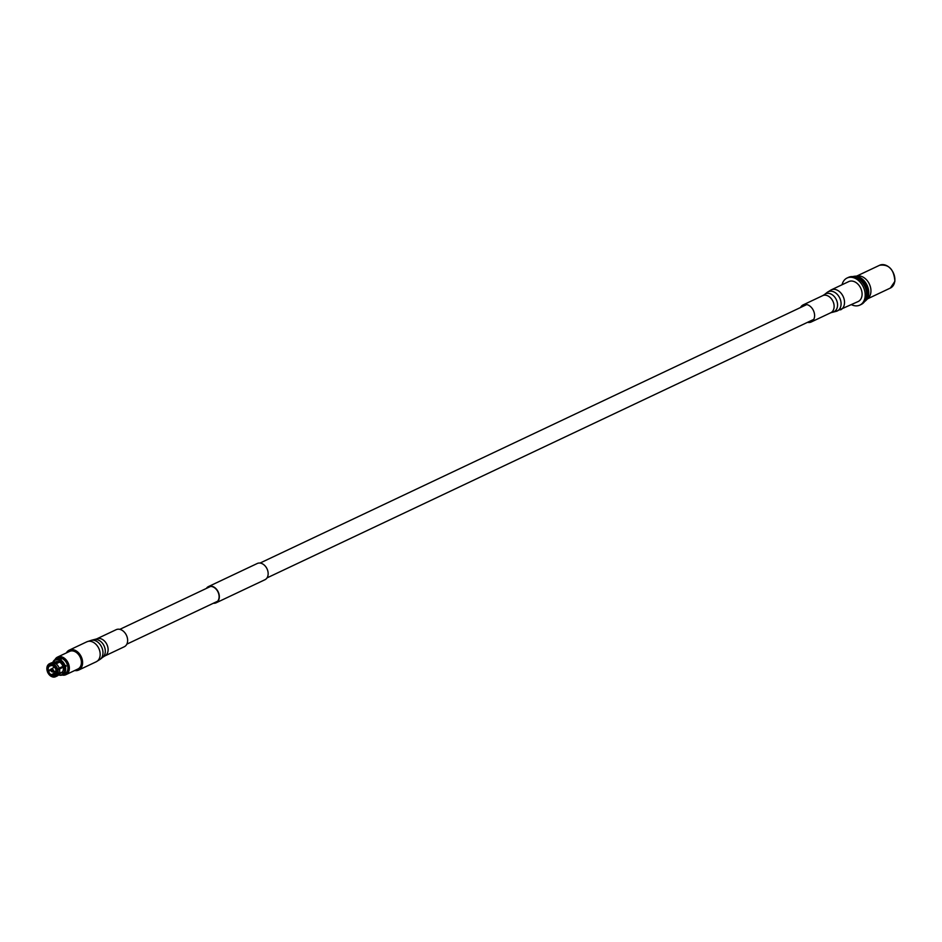 <?xml version="1.0" encoding="UTF-8"?>
<svg xmlns="http://www.w3.org/2000/svg" width="942" height="942" viewBox="0 0 942 942"><rect width="100%" height="100%" fill="white"/><g stroke="black" fill="none" stroke-linecap="round" stroke-linejoin="round"><path stroke-width="1.41" d="M213.94 602.974A8.666 6.311 -115.3 0 0 216.001 602.527A8.666 6.311 -115.3 0 0 218.356 600.136A8.666 6.311 -115.3 0 0 216.848 590.069A8.666 6.311 -115.3 0 0 208.594 586.854A8.666 6.311 -115.3 0 0 206.934 588.161M213.375 603.245A8.984 6.535 -115.3 0 0 216.13 602.809A8.984 6.535 -115.3 0 0 218.568 600.337A8.984 6.535 -115.3 0 0 217.013 589.892A8.984 6.535 -115.3 0 0 208.465 586.572A8.984 6.535 -115.3 0 0 206.38 588.432M216.13 602.809L264.949 579.73A8.984 6.535 -115.3 0 0 267.387 577.258A8.984 6.535 -115.3 0 0 265.832 566.825A8.984 6.535 -115.3 0 0 257.272 563.493L208.465 586.572M864.615 301.522A13.836 10.068 -115.3 0 0 865.945 300.451L868.394 297.978A12.599 9.173 -115.3 0 0 870.808 292.797A12.599 9.173 -115.3 0 0 857.974 275.947L854.512 276.265A13.836 10.068 -115.3 0 0 852.84 276.618M866.087 298.331A13.212 9.62 -115.3 0 0 867.123 294.999A13.212 9.62 -115.3 0 0 856.231 277.501M865.945 300.451A13.836 10.068 -115.3 0 0 868.606 294.752A13.836 10.068 -115.3 0 0 854.512 276.265M864.791 301.263A13.836 10.068 -115.3 0 0 868.053 295.011A13.836 10.068 -115.3 0 0 864.097 281.658A13.836 10.068 -115.3 0 0 853.146 276.654M859.846 305.102L861.271 304.419A14.966 10.904 -115.3 0 0 866.452 296.624A14.966 10.904 -115.3 0 0 861.318 281.187A14.966 10.904 -115.3 0 0 848.471 277.36L847.046 278.031A14.966 10.904 64.7 0 1 859.893 281.858A14.966 10.904 64.7 0 1 865.027 297.295A14.966 10.904 64.7 0 1 859.846 305.102A14.966 10.904 64.7 0 1 851.497 304.69M842.066 284.743A14.966 10.904 64.7 0 1 847.046 278.031M53.529 670.881L51.221 669.727L53.247 671.281M50.774 669.703L53.588 671.093L50.774 669.703M65.869 674.696L77.915 668.997A9.738 7.089 -115.3 0 0 81.295 663.922A9.738 7.089 -115.3 0 0 77.951 653.878A9.738 7.089 -115.3 0 0 69.59 651.393L57.544 657.08A9.738 7.089 64.7 0 1 65.905 659.577A9.738 7.089 64.7 0 1 69.249 669.621A9.738 7.089 64.7 0 1 65.869 674.696A9.738 7.089 64.7 0 1 62.172 675.049M53.953 671.269C53.046 668.796 51.869 668.219 50.409 669.515C51.315 671.987 52.493 672.564 53.953 671.269L53.364 672.093L56.143 670.775M54.401 667.089L50.409 669.515M48.902 666.689A5.122 3.733 -115.3 0 0 48.219 668.431A5.122 3.733 -115.3 0 0 48.313 670.563L47.889 670.692A5.44 3.956 64.7 0 1 47.783 668.408A5.44 3.956 64.7 0 1 48.513 666.536L51.398 665.499M53.058 665.523L52.54 665.77A5.122 3.733 -115.3 0 0 49.997 665.758A5.122 3.733 -115.3 0 0 49.29 666.241L50.809 665.523M55.825 669.479A5.122 3.733 -115.3 0 0 53.152 666.076L52.999 665.888A5.44 3.956 64.7 0 1 55.861 669.538L55.825 669.479M56.049 670.221L56.084 670.28A5.44 3.956 64.7 0 1 55.46 674.437L55.46 674.095A5.122 3.733 -115.3 0 0 56.143 672.352A5.122 3.733 -115.3 0 0 56.049 670.221L63.656 666.618A5.122 3.733 -115.3 0 0 63.573 666.277M63.008 674.672A8.949 6.523 -115.3 0 0 68.142 669.55A8.949 6.523 -115.3 0 0 64.103 659.4A8.949 6.523 -115.3 0 0 55.743 659.306M53.8 662.768L55.849 661.802A6.194 4.51 64.7 0 1 59.005 661.837L59.228 660.307A7.948 5.782 64.7 0 0 53.894 661.084L54.071 660.401A8.502 6.194 64.7 0 1 55.378 659.482L57.58 658.434A8.502 6.194 64.7 0 1 64.88 660.613A8.502 6.194 64.7 0 1 67.8 669.373A8.502 6.194 64.7 0 1 64.857 673.813L62.643 674.849A8.502 6.194 64.7 0 1 58.439 674.861M55.378 659.482A8.502 6.194 64.7 0 1 59.817 659.577L60.606 659.2A8.502 6.194 64.7 0 1 61.206 659.506L60.429 659.871A8.502 6.194 64.7 0 1 65.151 665.888L65.94 665.511A8.502 6.194 64.7 0 1 66.152 666.265L65.363 666.63A8.502 6.194 64.7 0 1 65.587 670.421A8.502 6.194 64.7 0 1 64.339 673.483L65.128 673.106A8.502 6.194 64.7 0 1 64.739 673.554L63.95 673.93A8.502 6.194 64.7 0 1 62.643 674.849M57.003 675.544L56.037 675.167A6.382 4.651 -115.3 0 0 56.92 672.929A6.382 4.651 -115.3 0 0 56.779 670.186L57.851 669.868A7.171 5.216 64.7 0 1 58.015 673A7.171 5.216 64.7 0 1 57.003 675.544L58.604 674.778A7.171 5.216 -115.3 0 0 59.629 672.235A7.171 5.216 -115.3 0 0 59.452 669.103L57.851 669.868M65.363 666.63L63.161 667.124A6.194 4.51 64.7 0 1 63.291 669.786A6.194 4.51 64.7 0 1 62.431 671.94L64.339 673.483M63.161 667.124L59.452 669.103M64.445 666.936A7.948 5.782 64.7 0 1 64.645 670.445A7.948 5.782 64.7 0 1 63.491 673.294M54.93 659.718A9.738 7.089 64.7 0 1 57.544 657.08M52.834 662.638A7.948 5.782 64.7 0 1 53.506 661.519L53.988 660.707M52.728 662.638A8.502 6.194 64.7 0 1 53.67 660.848M59.228 660.307L59.817 659.577M54.295 662.532L53.506 661.519M53.894 661.084L54.836 662.285M55.519 663.486L59.005 661.837M47.948 664.97L47.936 665.806A6.382 4.651 -115.3 0 0 47.194 670.786L47.1 670.645A7.171 5.216 64.7 0 1 47.948 664.97L48.336 664.781M54.718 663.074A7.171 5.216 -115.3 0 0 51.021 663.015L49.408 663.769A7.171 5.216 64.7 0 1 53.105 663.827L54.718 663.074M53.105 663.827L52.517 664.758A6.382 4.651 -115.3 0 0 48.336 665.358L48.336 664.522A7.171 5.216 64.7 0 1 49.408 663.769M47.889 670.692L47.194 670.786M47.936 665.806L48.513 666.536M49.29 666.241L48.336 665.358M48.902 666.088A5.44 3.956 64.7 0 1 52.387 665.582L52.54 665.77M52.517 664.758L52.387 665.582M63.95 673.93L63.102 673.742A7.948 5.782 64.7 0 1 58.569 674.802M63.102 673.742L62.042 672.388A6.194 4.51 64.7 0 1 61.148 673.012L59.099 673.977M59.346 673.412L62.431 671.94M62.042 672.388L59.216 673.73M55.543 676.733L57.144 675.979A7.171 5.216 -115.3 0 0 58.216 675.226L56.602 675.991A7.171 5.216 64.7 0 1 55.543 676.733A7.171 5.216 64.7 0 1 51.845 676.674L51.457 676.215A6.382 4.651 -115.3 0 0 55.637 675.614L56.602 675.991M56.084 670.28L56.779 670.186M56.037 675.167L55.46 674.437M55.072 674.884A5.44 3.956 64.7 0 1 51.574 675.39L51.822 675.014A5.122 3.733 -115.3 0 0 54.365 675.025A5.122 3.733 -115.3 0 0 55.072 674.543L55.637 675.614M51.457 676.215L51.574 675.39M51.492 676.25L51.233 676.38A7.171 5.216 64.7 0 1 47.312 671.387L50.444 670.151M50.974 675.084A5.44 3.956 64.7 0 1 48.101 671.434L48.537 671.316A5.122 3.733 -115.3 0 0 51.209 674.719L51.233 676.38M47.312 671.387L48.101 671.434M47.406 671.54A6.382 4.651 -115.3 0 0 50.844 675.92M60.429 659.871L59.841 660.613A7.948 5.782 64.7 0 1 64.221 666.182L65.151 665.888M59.841 660.613L59.617 662.132A6.194 4.51 64.7 0 1 62.937 666.371L64.221 666.182M59.169 668.161L62.937 666.371M59.617 662.132L56.037 663.827M53.718 664.134A7.171 5.216 64.7 0 1 57.627 669.114L59.24 668.361A7.171 5.216 -115.3 0 0 55.319 663.368L53.129 665.052A6.382 4.651 -115.3 0 1 56.567 669.432L55.861 669.538M52.999 665.888L53.129 665.052M57.627 669.114L56.567 669.432M55.99 673.047L51.822 675.014M51.209 674.719L56.143 672.388M50.515 670.374L48.537 671.316M48.313 670.563L50.409 669.574M60.606 659.2L60.512 659.836M63.656 666.618L66.152 666.265M800.57 307.504A9.455 6.888 64.7 0 1 803.137 304.89A9.455 6.888 64.7 0 1 809.096 305.526A9.455 6.888 64.7 0 1 814.512 314.228A9.455 6.888 64.7 0 1 811.215 321.987A9.455 6.888 64.7 0 1 807.577 322.317M831.162 289.9L848.73 281.599A11.033 8.031 64.7 0 1 855.677 282.341A11.033 8.031 64.7 0 1 861.989 292.479A11.033 8.031 64.7 0 1 858.162 301.534L836.025 311.378A10.621 7.736 64.7 0 0 841.065 303.1A10.621 7.736 64.7 0 0 834.906 292.456A10.621 7.736 64.7 0 0 827.076 292.456L831.162 289.9A11.033 8.031 64.7 0 1 838.109 290.642A11.033 8.031 64.7 0 1 844.421 300.792A11.033 8.031 64.7 0 1 840.582 309.847M96.649 638.912A9.455 6.888 -115.3 0 1 99.169 638.429A9.455 6.888 -115.3 0 1 107.553 646.13A9.455 6.888 -115.3 0 1 104.727 656.009L124.25 646.777A9.455 6.888 -115.3 0 0 127.076 636.898A9.455 6.888 -115.3 0 0 118.692 629.197A9.455 6.888 -115.3 0 0 116.172 629.68L96.649 638.912L91.374 640.289A10.621 7.736 -115.3 0 1 92.928 640.171A10.621 7.736 -115.3 0 1 102.042 647.966A10.621 7.736 -115.3 0 1 100.323 659.212L96.237 661.767A11.033 8.031 -115.3 0 0 99.522 650.251A11.033 8.031 -115.3 0 0 89.737 641.255A11.033 8.031 -115.3 0 0 86.805 641.82L91.374 640.289M74.701 670.516A11.033 8.031 -115.3 0 0 75.737 670.633A11.033 8.031 -115.3 0 0 78.669 670.068A11.033 8.031 -115.3 0 0 81.954 658.552A11.033 8.031 -115.3 0 0 72.169 649.568A11.033 8.031 -115.3 0 0 69.237 650.133A11.033 8.031 -115.3 0 0 66.376 652.912M81.036 659.588A9.455 6.888 -115.3 0 0 78.845 654.949M879.592 265.267C888.871 264.019 893.97 269.365 894.9 281.293L890.367 288.052A12.599 9.173 -115.3 0 0 894.735 281.481A12.599 9.173 -115.3 0 0 890.414 268.482A12.599 9.173 -115.3 0 0 879.592 265.267L856.749 276.065M803.137 304.89L822.66 295.658A9.455 6.888 64.7 0 1 828.619 296.294A9.455 6.888 64.7 0 1 834.035 304.996A9.455 6.888 64.7 0 1 830.75 312.756L836.025 311.378M822.66 295.658L824.556 294.481A9.856 7.183 64.7 0 1 831.821 294.481A9.856 7.183 64.7 0 1 837.544 304.36A9.856 7.183 64.7 0 1 832.858 312.038M104.727 656.009L102.843 657.186A9.856 7.183 -115.3 0 0 104.444 646.754A9.856 7.183 -115.3 0 0 95.978 639.512A9.856 7.183 -115.3 0 0 94.541 639.63M126.817 644.163L217.661 601.22M267.033 577.882L813.782 319.373M119.822 629.35L210.655 586.407M260.027 563.069L806.788 304.56M867.523 298.85L890.367 288.052M811.215 321.987L830.75 312.756M824.556 294.481L827.076 292.456M86.805 641.82L69.237 650.133M96.237 661.767L78.669 670.068M102.843 657.186L100.323 659.212"/></g></svg>
